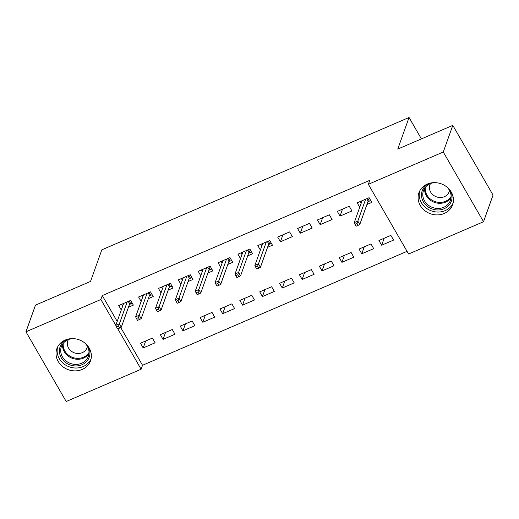 <?xml version="1.0" encoding="UTF-8"?>
<svg xmlns="http://www.w3.org/2000/svg" width="519" height="519" viewBox="0 0 519 519"><rect width="100%" height="100%" fill="white"/><g stroke="black" fill="none" stroke-linecap="round" stroke-linejoin="round"><path stroke-width="0.78" d="M65.212 340.049A17.886 15.907 19.7 0 1 84.928 343.085A17.886 15.907 19.7 0 1 90.54 360.77A17.886 15.907 19.7 0 1 82.184 369.444A17.886 15.907 19.7 0 1 62.462 366.408A17.886 15.907 19.7 0 1 56.856 348.723A17.886 15.907 19.7 0 1 65.212 340.049M427.286 184.083A17.886 15.907 19.7 0 1 447.008 187.112A17.886 15.907 19.7 0 1 452.613 204.797A17.886 15.907 19.7 0 1 444.258 213.471A17.886 15.907 19.7 0 1 424.542 210.442A17.886 15.907 19.7 0 1 418.93 192.757A17.886 15.907 19.7 0 1 427.286 184.083M120.719 327.508L142.53 365.279L407.058 251.332M142.53 365.279L141.116 369.23L66.198 401.505L25.95 331.79L100.868 299.515L115.782 325.342L123.613 303.433M25.95 331.79L35.48 305.14L90.527 281.428L101.821 249.84L409.05 117.495L397.755 149.083L452.802 125.371L493.05 195.086L483.52 221.736L408.602 254.005L368.354 184.297L443.271 152.022L483.52 221.736M421.402 138.897L409.05 117.495M174.987 334.242L172.263 329.533L160.339 334.671L163.063 339.381L174.987 334.242M148.324 298.672L153.228 296.563L150.51 291.853L138.586 296.985L141.149 301.422M214.73 317.122L212.012 312.412L200.087 317.55L202.806 322.26L214.73 317.122M188.073 281.551L192.971 279.443L190.252 274.733L178.328 279.864L180.891 284.302M254.472 300.001L251.754 295.292L239.83 300.43L242.548 305.14L254.472 300.001M227.815 264.431L232.72 262.322L230.001 257.612L218.077 262.744L220.633 267.181M294.221 282.881L291.496 278.171L279.579 283.309L282.297 288.019L294.221 282.881M267.557 247.31L272.462 245.202L269.744 240.492L257.82 245.623L260.382 250.061M333.964 265.76L331.245 261.051L319.321 266.189L322.04 270.899L333.964 265.76M309.486 223.371L297.562 228.503L300.287 233.213L312.204 228.081L309.486 223.371M373.706 248.64L370.988 243.93L359.064 249.068L361.782 253.778L373.706 248.64M349.235 206.251L337.311 211.382L340.029 216.092L351.953 210.961L349.235 206.251M368.354 184.297L369.762 180.346L102.282 295.571L117.19 321.397M366.92 204.512L371.825 202.397L369.106 197.687L357.182 202.825L359.745 207.256M393.584 240.083L390.859 235.373L378.935 240.505L381.66 245.215L393.584 240.083M329.357 214.808L317.44 219.946L320.158 224.656L332.082 219.518L329.357 214.808M353.835 257.203L351.116 252.494L339.192 257.625L341.911 262.335L353.835 257.203M289.615 231.928L277.691 237.066L280.409 241.776L292.333 236.638L289.615 231.928M314.092 274.324L311.374 269.614L299.45 274.746L302.168 279.456L314.092 274.324M247.686 255.873L252.591 253.759L249.873 249.049L237.949 254.187L240.511 258.624M274.343 291.444L271.625 286.735L259.701 291.866L262.426 296.576L274.343 291.444M207.944 272.994L212.848 270.879L210.124 266.169L198.2 271.307L200.762 275.745M234.601 308.565L231.883 303.855L219.959 308.987L222.677 313.697L234.601 308.565M168.201 290.115L173.099 288L170.381 283.29L158.457 288.428L161.02 292.865M194.859 325.685L192.14 320.976L180.216 326.107L182.935 330.817L194.859 325.685M128.453 307.235L133.357 305.12L130.639 300.41L118.715 305.548L121.271 309.986M155.11 342.806L152.391 338.096L140.467 343.228L143.186 347.938L155.11 342.806M117.807 328.858L141.116 369.23M452.802 125.371L443.271 152.022M102.282 295.571L100.868 299.515M384.144 238.266L381.66 245.215M342.514 209.144L340.029 216.092M364.273 246.823L361.782 253.778M322.643 217.701L320.158 224.656M344.402 255.387L341.911 262.335M302.772 226.265L300.287 233.213M324.524 263.944L322.04 270.899M282.9 234.822L280.409 241.776M304.653 272.507L302.168 279.456M284.782 281.064L282.297 288.019M264.911 289.628L262.426 296.576M245.039 298.185L242.548 305.14M225.162 306.748L222.677 313.697M205.29 315.305L202.806 322.26M185.419 323.869L182.935 330.817M165.548 332.426L163.063 339.381M145.677 340.989L143.186 347.938M361.198 203.189L360.231 201.508M367.679 198.303L369.327 201.151L370.754 200.542M367.906 201.768L369.327 201.151L368.127 201.138L366.725 198.712M357.007 223.468L355.015 224.325L356.105 226.206L358.091 225.356L357.007 223.468L357.825 221.088L354.243 222.632L362.087 200.71M365.661 199.173L357.825 221.088L359.784 224.48L368.127 201.138M358.091 225.356L359.784 224.48M354.243 222.632L355.015 224.325M450.602 191.031A15.479 13.766 19.7 0 1 452.049 197.369A15.479 13.766 19.7 0 1 436.414 209.916A15.479 13.766 19.7 0 1 421.473 194.657A15.479 13.766 19.7 0 1 429.219 183.382M434.643 182.636A14.331 12.748 -160.3 0 0 423.446 190.694A14.331 12.748 -160.3 0 0 422.784 194.268A14.331 12.748 -160.3 0 0 434.604 208.087A14.331 12.748 -160.3 0 0 450.434 200.347A14.331 12.748 -160.3 0 0 451.095 196.772A14.331 12.748 -160.3 0 0 446.878 187.015M430.498 183.596A10.205 9.076 -160.3 0 0 429.907 184.881A10.205 9.076 -160.3 0 0 429.434 187.424A10.205 9.076 -160.3 0 0 437.854 197.259A10.205 9.076 -160.3 0 0 449.123 191.751A10.205 9.076 -160.3 0 0 449.48 190.382M419.748 190.901A17.769 15.804 -160.3 0 0 419.209 194.456A17.769 15.804 -160.3 0 0 433.371 211.473A17.769 15.804 -160.3 0 0 453.158 202.851M88.528 346.997A15.479 13.766 19.7 0 1 89.975 353.335A15.479 13.766 19.7 0 1 74.34 365.889A15.479 13.766 19.7 0 1 59.4 350.63A15.479 13.766 19.7 0 1 67.146 339.355M72.569 338.609A14.331 12.748 -160.3 0 0 61.365 346.666A14.331 12.748 -160.3 0 0 60.704 350.234A14.331 12.748 -160.3 0 0 72.53 364.053A14.331 12.748 -160.3 0 0 88.353 356.313A14.331 12.748 -160.3 0 0 89.015 352.745A14.331 12.748 -160.3 0 0 84.805 342.981M68.424 339.569A10.205 9.076 -160.3 0 0 67.833 340.847A10.205 9.076 -160.3 0 0 67.36 343.39A10.205 9.076 -160.3 0 0 75.78 353.231A10.205 9.076 -160.3 0 0 87.043 347.717A10.205 9.076 -160.3 0 0 87.406 346.355M57.674 346.874A17.769 15.804 -160.3 0 0 57.135 350.429A17.769 15.804 -160.3 0 0 71.291 367.446A17.769 15.804 -160.3 0 0 91.078 358.817M261.836 245.987L260.869 244.313M268.323 241.101L269.964 243.956L271.392 243.34M268.544 244.566L269.964 243.956L268.764 243.936L267.363 241.51M257.645 266.273L255.653 267.129L256.743 269.011L258.728 268.154L257.645 266.273L258.462 263.892L254.881 265.43L262.724 243.515M266.299 241.971L258.462 263.892L260.421 267.285L268.764 243.936M258.728 268.154L260.421 267.285M254.881 265.43L255.653 267.129M241.964 254.55L240.998 252.87M248.445 249.665L250.093 252.513L251.514 251.903M248.672 253.129L250.093 252.513L248.893 252.5L247.492 250.074M237.767 274.83L235.782 275.686L236.872 277.574L238.857 276.718L237.767 274.83L238.591 272.449L235.01 273.993L242.847 252.072M246.428 250.534L238.591 272.449L240.544 275.842L248.893 252.5M238.857 276.718L240.544 275.842M235.01 273.993L235.782 275.686M222.093 263.114L221.12 261.433M228.574 258.222L230.222 261.076L231.643 260.46M228.795 261.686L230.222 261.076L229.022 261.057L227.62 258.631M217.896 283.393L215.91 284.25L217 286.131L218.986 285.275L217.896 283.393L218.713 281.013L215.138 282.55L222.975 260.635M226.556 259.091L218.713 281.013L220.672 284.406L229.022 261.057M218.986 285.275L220.672 284.406M215.138 282.55L215.91 284.25M202.222 271.671L201.249 269.99M208.703 266.785L210.351 269.633L211.771 269.024M208.923 270.25L210.351 269.633L209.151 269.621L207.749 267.194M198.024 291.95L196.039 292.807L197.123 294.695L199.114 293.838L198.024 291.95L198.842 289.576L195.267 291.114L203.104 269.192M206.679 267.655L198.842 289.576L200.801 292.963L209.151 269.621M199.114 293.838L200.801 292.963M195.267 291.114L196.039 292.807M182.344 280.234L181.378 278.554M188.832 275.342L190.479 278.197L191.9 277.581M189.052 278.807L190.479 278.197L189.279 278.178L187.878 275.758M178.153 300.514L176.168 301.37L177.251 303.252L179.243 302.395L178.153 300.514L178.971 298.133L175.396 299.677L183.233 277.756M186.808 276.212L178.971 298.133L180.93 301.526L189.279 278.178M179.243 302.395L180.93 301.526M175.396 299.677L176.168 301.37M162.473 288.791L161.506 287.117M168.96 283.906L170.602 286.754L172.029 286.144M169.181 287.37L170.602 286.754L169.402 286.741L168.007 284.315M158.282 309.071L156.29 309.927L157.38 311.815L159.365 310.959L158.282 309.071L159.099 306.697L155.518 308.234L163.362 286.313M166.936 284.775L159.099 306.697L161.059 310.083L169.402 286.741M159.365 310.959L161.059 310.083M155.518 308.234L156.29 309.927M142.602 297.355L141.635 295.674M149.083 292.463L150.731 295.317L152.158 294.701M149.31 295.927L150.731 295.317L149.53 295.305L148.129 292.878M138.404 317.634L136.419 318.491L137.509 320.372L139.494 319.516L138.404 317.634L139.228 315.254L135.647 316.798L143.484 294.876M147.065 293.332L139.228 315.254L141.181 318.647L149.53 295.305M139.494 319.516L141.181 318.647M135.647 316.798L136.419 318.491M122.731 305.912L121.764 304.238M129.212 301.026L130.859 303.875L132.28 303.265M129.432 304.491L130.859 303.875L129.659 303.862L128.258 301.435M116.548 327.048L117.638 328.936L119.623 328.079L118.533 326.192L116.548 327.048L115.776 325.355L119.351 323.817L121.31 327.204L129.659 303.862M118.533 326.192L127.194 301.896M119.623 328.079L121.31 327.204M451.037 197.661A14.331 12.748 19.7 0 1 434.954 202.54A14.331 12.748 19.7 0 1 424.62 189.124A14.331 12.748 19.7 0 1 424.678 188.235M425.379 187.281A13.857 12.326 -160.3 0 0 425.262 188.676A13.857 12.326 -160.3 0 0 435.545 201.742A13.857 12.326 -160.3 0 0 451.095 196.474M88.963 353.634A14.331 12.748 19.7 0 1 72.881 358.506A14.331 12.748 19.7 0 1 62.546 345.096A14.331 12.748 19.7 0 1 62.604 344.207M63.305 343.254A13.857 12.326 -160.3 0 0 63.182 344.648A13.857 12.326 -160.3 0 0 73.464 357.708A13.857 12.326 -160.3 0 0 89.021 352.446"/></g></svg>
